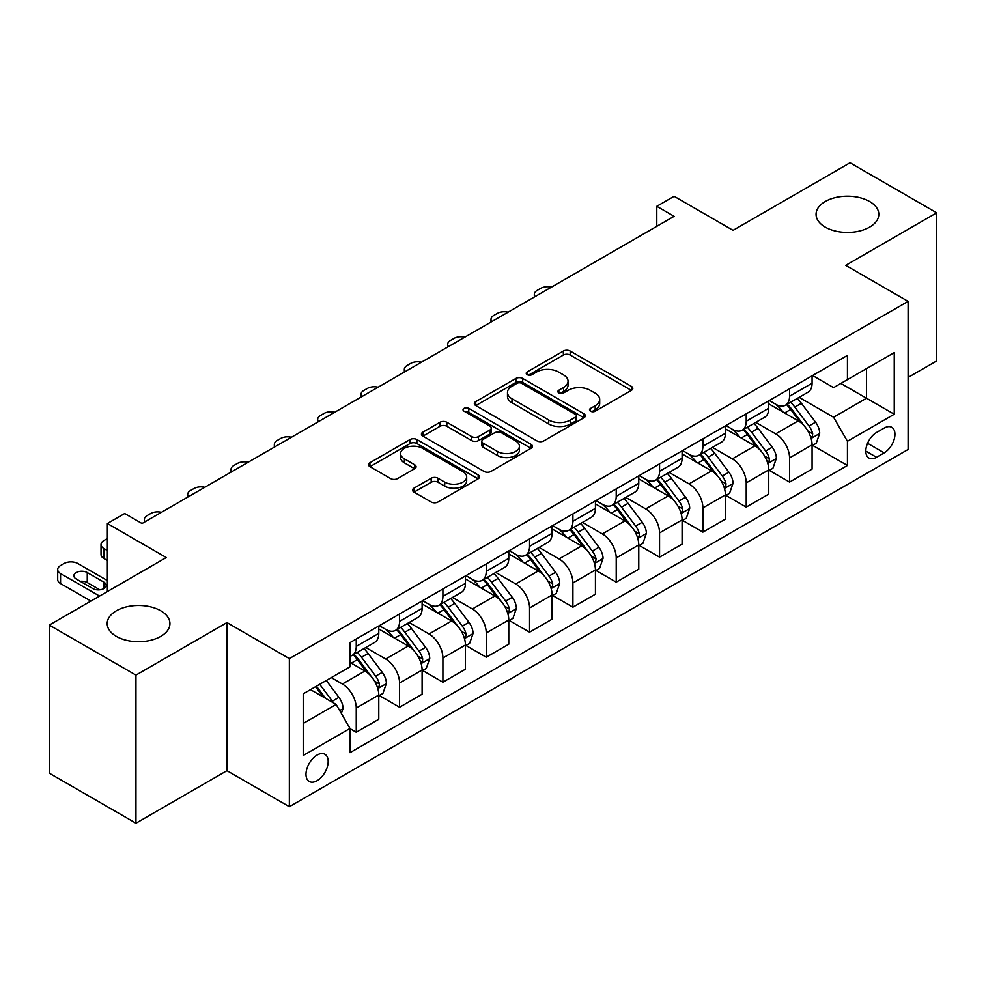 <?xml version="1.0" encoding="UTF-8"?>
<svg xmlns="http://www.w3.org/2000/svg" width="986" height="986" viewBox="0 0 986 986"><rect width="100%" height="100%" fill="white"/><g stroke="black" fill="none" stroke-linecap="round" stroke-linejoin="round"><path stroke-width="1.48" d="M590.503 411.199A3.365 1.947 0 0 0 595.273 411.199L631.422 390.333A4.807 2.773 0 0 0 632.827 388.373A4.807 2.773 0 0 0 631.422 386.401L570.179 351.041A4.807 2.773 0 0 0 563.363 351.041L527.214 371.919A3.365 1.947 0 0 0 526.228 373.287A3.365 1.947 0 0 0 527.214 374.668A3.365 1.947 0 0 0 531.984 374.668L536.655 371.969A15.394 8.886 0 0 1 558.433 371.969L563.536 374.914A15.394 8.886 0 0 1 568.047 381.2A15.394 8.886 0 0 1 563.536 387.486L558.865 390.185A3.365 1.947 0 0 0 557.879 391.565A3.365 1.947 0 0 0 558.865 392.933A3.365 1.947 0 0 0 563.622 392.933L568.306 390.234A15.394 8.886 0 0 1 590.084 390.234L595.187 393.18A15.394 8.886 0 0 1 599.698 399.466A15.394 8.886 0 0 1 595.187 405.751L590.503 408.45A3.365 1.947 0 0 0 589.517 409.831A3.365 1.947 0 0 0 590.503 411.199L590.503 408.45M160.743 610.778A31.379 18.118 0 0 0 126.553 606.846A31.379 18.118 0 0 0 107.191 623.583A31.379 18.118 0 0 0 116.373 636.389A31.379 18.118 0 0 0 150.562 640.321A31.379 18.118 0 0 0 169.937 623.583A31.379 18.118 0 0 0 160.743 610.778M869.627 201.514A31.379 18.118 0 0 0 835.438 197.582A31.379 18.118 0 0 0 816.063 214.319A31.379 18.118 0 0 0 825.257 227.125A31.379 18.118 0 0 0 859.447 231.057A31.379 18.118 0 0 0 878.809 214.319A31.379 18.118 0 0 0 869.627 201.514M317.085 780.69A15.69 9.059 120 0 0 327.327 766.861A15.69 9.059 120 0 0 324.924 754.29A15.69 9.059 120 0 0 317.085 755.066A15.69 9.059 120 0 0 306.831 768.895A15.69 9.059 120 0 0 309.234 781.467A15.69 9.059 120 0 0 317.085 780.69M413.997 488.156A4.807 2.773 0 0 0 412.592 490.128A4.807 2.773 0 0 0 413.997 492.088L431.178 502.01A4.807 2.773 0 0 0 437.981 502.01L478.136 478.826A4.807 2.773 0 0 0 479.541 476.867A4.807 2.773 0 0 0 478.136 474.895L416.893 439.534A4.807 2.773 0 0 0 410.09 439.534L369.935 462.717A4.807 2.773 0 0 0 368.53 464.689A4.807 2.773 0 0 0 369.935 466.649L390.69 478.629A4.807 2.773 0 0 0 397.494 478.629L414.675 468.707A4.807 2.773 0 0 0 416.092 466.748A4.807 2.773 0 0 0 414.675 464.788L404.383 458.835A12.867 7.432 0 0 1 400.612 453.585A12.867 7.432 0 0 1 408.561 446.72A12.867 7.432 0 0 1 422.587 448.334L462.915 471.604A12.867 7.432 0 0 1 466.674 476.867A12.867 7.432 0 0 1 458.736 483.732A12.867 7.432 0 0 1 444.711 482.117L437.981 478.235A4.807 2.773 0 0 0 431.178 478.235L413.997 488.156L413.997 492.088M908.106 377.428L936.7 360.913L936.7 212.816L850.043 162.789L733.054 230.33L674.116 196.3L656.787 206.308L674.116 216.316L142.021 523.517L124.692 513.509L107.363 523.517L107.363 591.563M135.957 675.114L135.957 823.211L226.953 770.682L226.953 622.585L135.957 675.114L49.3 625.087L166.289 557.546L107.363 523.517M226.953 622.585L289.354 658.611L908.106 301.371L908.106 449.468L289.354 806.708L289.354 658.611M936.7 212.816L845.705 265.345L908.106 301.371M537 440.915A4.807 2.773 0 0 0 543.804 440.915L583.958 417.731A4.807 2.773 0 0 0 585.364 415.772A4.807 2.773 0 0 0 583.958 413.812L522.703 378.451A4.807 2.773 0 0 0 515.9 378.451L475.757 401.622A4.807 2.773 0 0 0 474.34 403.594A4.807 2.773 0 0 0 475.757 405.554L537 440.915M465.367 411.926A3.365 1.947 0 0 1 468.781 412.407L468.781 408.401L531.047 444.353A4.807 2.773 0 0 1 532.452 446.313A4.807 2.773 0 0 1 531.047 448.285L490.892 471.456A4.807 2.773 0 0 1 484.089 471.456L422.846 436.108L422.846 432.176A4.807 2.773 0 0 0 421.441 434.136A4.807 2.773 0 0 0 422.846 436.108M422.846 432.176L440.027 422.255A4.807 2.773 0 0 1 446.831 422.255L471.665 436.588A4.807 2.773 0 0 0 478.481 436.588L489.869 430.007A4.807 2.773 0 0 0 491.287 428.047A4.807 2.773 0 0 0 489.869 426.088L464.012 411.15A3.365 1.947 0 0 1 463.026 409.782A3.365 1.947 0 0 1 465.109 407.982A3.365 1.947 0 0 1 468.781 408.401M135.957 823.211L49.3 773.184L49.3 625.087M884.183 428.06L876.554 432.46A15.197 8.775 120 0 0 866.632 445.857A15.197 8.775 120 0 0 868.962 458.034A15.197 8.775 120 0 0 876.554 457.282L884.183 452.87A15.197 8.775 120 0 0 894.117 439.485A15.197 8.775 120 0 0 891.788 427.308A15.197 8.775 120 0 0 884.183 428.06M812.6 375.518L833.577 387.634L847.442 379.622L847.442 355.404L350.005 642.601L350.005 666.819L303.22 693.836L303.22 755.473L350.005 728.457L350.005 752.675L847.442 465.478L847.442 441.272L833.577 417.251L799.104 397.346M847.442 379.622L894.24 352.606L894.24 414.243L847.442 441.272M226.953 770.682L289.354 806.708M656.787 206.308L656.787 226.324M840.848 383.431L866.509 398.233L866.509 368.616L894.24 352.606M833.577 417.251L866.509 398.233L894.24 414.243M303.22 723.453L336.14 704.435L310.491 689.633M350.005 728.654L356.254 732.253L356.254 708.047A19.609 11.327 -120 0 0 342.389 684.025L331.296 677.616M356.254 732.253L378.784 719.25L378.784 695.031A19.609 11.327 -120 0 0 364.919 671.022L350.005 662.407M379.302 695.537L399.576 707.245L399.576 683.027A19.609 11.327 -120 0 0 385.711 659.005L365.806 647.519M399.576 707.245L422.107 694.23L422.107 670.012A19.609 11.327 -120 0 0 408.241 646.003L378.784 628.994M422.637 670.517L442.911 682.226L442.911 658.007A19.609 11.327 -120 0 0 429.046 633.998L409.141 622.499M442.911 682.226L465.441 669.211L465.441 645.004A19.609 11.327 -120 0 0 451.576 620.983L422.107 603.974M465.959 645.497L486.246 657.206L486.246 632.987A19.609 11.327 -120 0 0 472.38 608.978L452.463 597.479M486.246 657.206L508.776 644.203L508.776 619.984A19.609 11.327 -120 0 0 494.91 595.963L465.441 578.955M509.294 620.49L529.568 632.186L529.568 607.98A19.609 11.327 -120 0 0 515.703 583.958L495.798 572.472M529.568 632.186L552.098 619.183L552.098 594.965A19.609 11.327 -120 0 0 538.233 570.956L508.776 553.935M552.616 595.47L572.903 607.179L572.903 582.96A19.609 11.327 -120 0 0 559.037 558.939L539.132 547.452M572.903 607.179L595.433 594.164L595.433 569.945A19.609 11.327 -120 0 0 581.567 545.936L552.098 528.927M595.951 570.45L616.225 582.159L616.225 557.94A19.609 11.327 -120 0 0 602.36 533.931L582.455 522.432M616.225 582.159L638.768 569.156L638.768 544.938A19.609 11.327 -120 0 0 624.902 520.916L595.433 503.908M639.285 545.431L659.56 557.139L659.56 532.921A19.609 11.327 -120 0 0 645.694 508.912L625.79 497.412M659.56 557.139L682.09 544.136L682.09 519.918A19.609 11.327 -120 0 0 668.225 495.896L638.768 478.888M682.608 520.423L702.895 532.132L702.895 507.913A19.609 11.327 -120 0 0 689.029 483.892L669.112 472.405M702.895 532.132L725.425 519.117L725.425 494.898A19.609 11.327 -120 0 0 711.559 470.889L682.09 453.88M725.942 495.403L746.217 507.112L746.217 482.893A19.609 11.327 -120 0 0 732.351 458.872L712.447 447.385M746.217 507.112L768.747 494.097L768.747 469.891A19.609 11.327 -120 0 0 754.882 445.869L725.425 428.861M769.277 470.384L789.552 482.092L789.552 457.874A19.609 11.327 -120 0 0 775.686 433.865L755.781 422.365M789.552 482.092L812.082 469.089L812.082 444.871A19.609 11.327 -120 0 0 798.216 420.849L768.747 403.841M769.277 400.538L775.686 404.248A19.609 11.327 -120 0 0 785.485 405.209A19.609 11.327 -120 0 0 789.552 396.236L789.552 388.829M725.942 425.558L732.351 429.255A19.609 11.327 -120 0 0 742.162 430.229A19.609 11.327 -120 0 0 746.217 421.256L746.217 413.849M682.608 450.577L689.029 454.275A19.609 11.327 -120 0 0 698.827 455.249A19.609 11.327 -120 0 0 702.895 446.264L702.895 438.869M639.285 475.585L645.694 479.295A19.609 11.327 -120 0 0 655.505 480.256A19.609 11.327 -120 0 0 659.56 471.283L659.56 463.876M595.951 500.605L602.36 504.302A19.609 11.327 -120 0 0 612.17 505.276A19.609 11.327 -120 0 0 616.225 496.303L616.225 488.896M552.616 525.624L559.037 529.322A19.609 11.327 -120 0 0 568.836 530.295A19.609 11.327 -120 0 0 572.903 521.323L572.903 513.916M509.294 550.632L515.703 554.342A19.609 11.327 -120 0 0 525.513 555.315A19.609 11.327 -120 0 0 529.568 546.33L529.568 538.935M465.959 575.651L472.38 579.361A19.609 11.327 -120 0 0 482.179 580.323A19.609 11.327 -120 0 0 486.246 571.35L486.246 563.943M422.637 600.671L429.046 604.369A19.609 11.327 -120 0 0 438.844 605.342A19.609 11.327 -120 0 0 442.911 596.37L442.911 588.962M379.302 625.691L385.711 629.388A19.609 11.327 -120 0 0 395.522 630.362A19.609 11.327 -120 0 0 399.576 621.39L399.576 613.982M812.6 445.364L847.442 465.478M785.485 405.209L808.027 392.206A19.609 11.327 -120 0 0 812.082 383.234L812.082 375.826M742.162 430.229L764.692 417.226A19.609 11.327 -120 0 0 768.747 408.241L768.747 400.834M698.827 455.249L721.358 442.233A19.609 11.327 -120 0 0 725.425 433.261L725.425 425.853M655.505 480.256L678.035 467.253A19.609 11.327 -120 0 0 682.09 458.28L682.09 450.873M612.17 505.276L634.701 492.273A19.609 11.327 -120 0 0 638.768 483.288L638.768 475.893M568.836 530.295L591.366 517.28A19.609 11.327 -120 0 0 595.433 508.308L595.433 500.9M525.513 555.315L548.043 542.3A19.609 11.327 -120 0 0 552.098 533.327L552.098 525.92M482.179 580.323L504.709 567.32A19.609 11.327 -120 0 0 508.776 558.347L508.776 550.94M438.844 605.342L461.386 592.34A19.609 11.327 -120 0 0 465.441 583.355L465.441 575.96M395.522 630.362L418.052 617.347A19.609 11.327 -120 0 0 422.107 608.374L422.107 600.967M350.005 656.171A19.609 11.327 -120 0 0 352.187 655.382L374.717 642.367A19.609 11.327 -120 0 0 378.784 633.394L378.784 625.987M352.187 655.382A19.609 11.327 -120 0 0 356.254 646.397L356.254 638.99M336.14 704.435L350.005 728.457M591.846 411.68L595.187 409.757A15.394 8.886 0 0 0 599.698 403.471L599.698 399.466M568.047 381.2L568.047 385.206A15.394 8.886 0 0 1 563.536 391.491L560.208 393.414M631.36 390.37L570.179 355.046A4.807 2.773 0 0 0 563.363 355.046L528.558 375.136M583.885 417.768L522.703 382.445A4.807 2.773 0 0 0 515.9 382.445L475.819 405.591M575.442 417.14A3.365 1.947 0 0 0 576.428 415.772A3.365 1.947 0 0 0 575.442 414.391L521.693 383.357A3.365 1.947 0 0 0 516.923 383.357L511.993 386.204A15.394 8.886 0 0 0 507.482 392.49A15.394 8.886 0 0 0 511.993 398.775L548.734 419.999A15.394 8.886 0 0 0 570.512 419.999L575.442 417.14L575.442 421.145A3.365 1.947 0 0 0 576.428 419.777L576.428 415.772M507.482 392.49L507.482 396.495A15.394 8.886 0 0 0 511.993 402.781L511.993 398.775M575.442 421.145L570.512 423.992A15.394 8.886 0 0 1 548.734 423.992L511.993 402.781M422.908 436.145L440.027 426.26L440.027 422.255M491.287 428.047L491.287 432.053A4.807 2.773 0 0 1 489.869 434.013L478.481 440.594A4.807 2.773 0 0 1 471.665 440.594L446.831 426.26A4.807 2.773 0 0 0 440.027 426.26M468.781 412.407L530.986 448.322M497.449 451.477A12.867 7.432 0 0 0 511.475 453.079A12.867 7.432 0 0 0 519.412 446.214A12.867 7.432 0 0 0 515.653 440.964L501.443 432.768A4.807 2.773 0 0 0 494.639 432.768L483.239 439.349A4.807 2.773 0 0 0 481.834 441.309A4.807 2.773 0 0 0 483.239 443.269L497.449 451.477L497.449 455.483A12.867 7.432 0 0 0 511.475 457.085A12.867 7.432 0 0 0 519.412 450.22L519.412 446.214M481.834 441.309L481.834 445.315A4.807 2.773 0 0 0 483.239 447.274L483.239 443.269M497.449 455.483L483.239 447.274M466.674 476.867L466.674 480.872A12.867 7.432 0 0 1 458.736 487.737A12.867 7.432 0 0 1 444.711 486.123L437.981 482.24A4.807 2.773 0 0 0 431.178 482.24L414.058 492.125M400.612 453.585L400.612 457.59A12.867 7.432 0 0 0 404.383 462.841L404.383 458.835M414.613 468.744L404.383 462.841M478.074 478.863L416.893 443.54A4.807 2.773 0 0 0 410.09 443.54L369.996 466.686M812.082 445.672L816.248 443.269L819.711 433.261A12.991 7.506 -120 0 0 815.558 422.193L801.396 403.286A37.505 21.655 -120 0 0 797.304 398.393M783.217 412.197A37.505 21.655 -120 0 0 775.538 404.161M810.899 437.71L812.415 436.083L812.698 433.815A12.991 7.506 -120 0 0 808.976 426.001L794.815 407.095A37.505 21.655 -120 0 0 790.723 402.189M787.235 404.211A31.133 17.97 60 0 1 792.337 410.016L804.329 426.014M786.557 404.593A37.505 21.655 60 0 1 790.649 409.498L800.065 422.07M551.42 287.16A9.798 5.657 -0 0 0 540.661 288.368L537.197 290.365A9.798 5.657 -0 0 0 534.326 294.37A9.798 5.657 -0 0 0 535.102 296.576M768.747 470.692L772.913 468.288L776.376 458.28A12.991 7.506 -120 0 0 772.235 447.213L758.074 428.306A37.505 21.655 -120 0 0 753.982 423.413M739.894 437.205A37.505 21.655 -120 0 0 732.216 429.181M767.564 462.73L769.08 461.103L769.363 458.835A12.991 7.506 -120 0 0 765.641 451.021L751.48 432.115A37.505 21.655 -120 0 0 747.388 427.209M743.9 429.23A31.133 17.97 60 0 1 749.015 435.036L760.995 451.033M743.234 429.613A37.505 21.655 60 0 1 747.326 434.518L756.743 447.077M508.086 312.168A9.798 5.657 -0 0 0 497.338 313.388L493.863 315.384A9.798 5.657 -0 0 0 490.991 319.39A9.798 5.657 -0 0 0 491.767 321.596M725.425 495.699L729.578 493.296L733.042 483.288A12.991 7.506 -120 0 0 728.9 472.232L714.739 453.326A37.505 21.655 -120 0 0 710.647 448.42M696.56 462.224A37.505 21.655 -120 0 0 688.881 454.189M724.242 487.75L725.745 486.11L726.029 483.843A12.991 7.506 -120 0 0 722.319 476.028L708.158 457.122A37.505 21.655 -120 0 0 704.066 452.229M700.565 454.238A31.133 17.97 60 0 1 705.68 460.055L717.66 476.053M699.9 454.632A37.505 21.655 60 0 1 703.992 459.525L713.408 472.097M464.763 337.187A9.798 5.657 -0 0 0 454.004 338.395L450.54 340.404A9.798 5.657 -0 0 0 447.669 344.397A9.798 5.657 -0 0 0 448.445 346.616M682.09 520.719L686.256 518.316L689.719 508.308A12.991 7.506 -120 0 0 685.566 497.252L671.404 478.346A37.505 21.655 -120 0 0 667.312 473.44M653.225 487.244A37.505 21.655 -120 0 0 645.547 479.208M680.907 512.757L682.423 511.13L682.706 508.862A12.991 7.506 -120 0 0 678.984 501.048L664.823 482.142A37.505 21.655 -120 0 0 660.731 477.236M657.243 479.258A31.133 17.97 60 0 1 662.345 485.063L674.338 501.073M656.565 479.64A37.505 21.655 60 0 1 660.657 484.545L670.073 497.117M421.429 362.207A9.798 5.657 -0 0 0 410.669 363.415L407.206 365.412A9.798 5.657 -0 0 0 404.334 369.417A9.798 5.657 -0 0 0 405.11 371.623M638.768 545.739L642.921 543.335L646.385 533.327A12.991 7.506 -120 0 0 642.243 522.26L628.082 503.353A37.505 21.655 -120 0 0 623.99 498.46M609.903 512.264A37.505 21.655 -120 0 0 602.224 504.228M637.585 537.777L639.088 536.15L639.372 533.882A12.991 7.506 -120 0 0 635.65 526.068L621.488 507.161A37.505 21.655 -120 0 0 617.396 502.256M613.908 504.277A31.133 17.97 60 0 1 619.023 510.082L631.003 526.08M613.243 504.659A37.505 21.655 60 0 1 617.335 509.565L626.751 522.136M378.106 387.227A9.798 5.657 -0 0 0 367.347 388.435L363.871 390.431A9.798 5.657 -0 0 0 360.999 394.437A9.798 5.657 -0 0 0 361.776 396.643M595.433 570.746L599.587 568.355L603.062 558.347A12.991 7.506 -120 0 0 598.909 547.279L584.747 528.373A37.505 21.655 -120 0 0 580.655 523.467M566.568 537.271A37.505 21.655 -120 0 0 558.889 529.235M594.25 562.796L595.754 561.157L596.049 558.902A12.991 7.506 -120 0 0 592.327 551.088L578.166 532.181A37.505 21.655 -120 0 0 574.074 527.276M570.586 529.285A31.133 17.97 60 0 1 575.688 535.102L587.681 551.1M569.908 529.679A37.505 21.655 60 0 1 574 534.572L583.416 547.144M334.772 412.234A9.798 5.657 -0 0 0 324.012 413.454L320.549 415.451A9.798 5.657 -0 0 0 317.677 419.457A9.798 5.657 -0 0 0 318.453 421.663M552.098 595.766L556.264 593.362L559.728 583.355A12.991 7.506 -120 0 0 555.586 572.299L541.413 553.392A37.505 21.655 -120 0 0 537.321 548.487M523.233 562.291A37.505 21.655 -120 0 0 515.567 554.255M550.915 587.816L552.431 586.177L552.715 583.909A12.991 7.506 -120 0 0 548.992 576.095L534.831 557.189A37.505 21.655 -120 0 0 530.739 552.296M527.251 554.305A31.133 17.97 60 0 1 532.354 560.122L544.346 576.12M526.586 554.699A37.505 21.655 60 0 1 530.678 559.592L540.094 572.163M291.437 437.254A9.798 5.657 -0 0 0 280.677 438.462L277.214 440.471A9.798 5.657 -0 0 0 274.342 444.464A9.798 5.657 -0 0 0 275.119 446.683M508.776 620.786L512.93 618.382L516.393 608.374A12.991 7.506 -120 0 0 512.252 597.319L498.09 578.412A37.505 21.655 -120 0 0 493.998 573.507M479.911 587.311A37.505 21.655 -120 0 0 472.232 579.275M507.593 612.824L509.096 611.197L509.38 608.929A12.991 7.506 -120 0 0 505.67 601.115L491.496 582.208A37.505 21.655 -120 0 0 487.404 577.303M483.916 579.324A31.133 17.97 60 0 1 489.031 585.129L501.011 601.127M483.251 579.706A37.505 21.655 60 0 1 487.343 584.612L496.759 597.183M248.115 462.274A9.798 5.657 -0 0 0 237.355 463.482L233.892 465.478A9.798 5.657 -0 0 0 231.02 469.484A9.798 5.657 -0 0 0 231.796 471.69M465.441 645.805L469.607 643.402L473.07 633.394A12.991 7.506 -120 0 0 468.917 622.326L454.756 603.42A37.505 21.655 -120 0 0 450.664 598.527M436.576 612.331A37.505 21.655 -120 0 0 428.898 604.295M464.258 637.843L465.774 636.216L466.058 633.949A12.991 7.506 -120 0 0 462.335 626.135L448.174 607.228A37.505 21.655 -120 0 0 444.082 602.323M440.594 604.344A31.133 17.97 60 0 1 445.697 610.149L457.689 626.147M439.916 604.726A37.505 21.655 60 0 1 444.008 609.631L453.424 622.191M204.78 487.294A9.798 5.657 -0 0 0 194.02 488.501L190.557 490.498A9.798 5.657 -0 0 0 187.685 494.504A9.798 5.657 -0 0 0 188.462 496.71M422.107 670.813L426.272 668.422L429.736 658.414A12.991 7.506 -120 0 0 425.595 647.346L411.433 628.439A37.505 21.655 -120 0 0 407.341 623.534M393.254 637.338A37.505 21.655 -120 0 0 385.575 629.302M420.923 662.863L422.439 661.224L422.723 658.956A12.991 7.506 -120 0 0 419.001 651.154L404.839 632.236A37.505 21.655 -120 0 0 400.747 627.342M397.259 629.351A31.133 17.97 60 0 1 402.374 635.169L414.354 651.167M396.594 629.746A37.505 21.655 60 0 1 400.686 634.639L410.102 647.21M161.445 512.301A9.798 5.657 -0 0 0 150.698 513.509L147.222 515.518A9.798 5.657 -0 0 0 144.35 519.523A9.798 5.657 -0 0 0 145.127 521.73M378.784 695.833L382.938 693.429L386.401 683.421A12.991 7.506 -120 0 0 382.26 672.366L368.098 653.459A37.505 21.655 -120 0 0 364.007 648.554M107.363 550.533L103.9 548.536L103.9 558.544A9.798 5.657 180 0 1 101.028 554.539L101.028 544.531A9.798 5.657 -0 0 0 103.9 548.536M107.363 560.541L103.9 558.544M377.601 687.871L379.105 686.244L379.388 683.976A12.991 7.506 -120 0 0 375.678 676.162L361.517 657.255A37.505 21.655 -120 0 0 357.425 652.362M353.925 654.371A31.133 17.97 60 0 1 359.04 660.176L371.019 676.186M353.259 654.753A37.505 21.655 60 0 1 357.351 659.659L366.767 672.23M107.363 538.529L103.9 540.538A9.798 5.657 -0 0 0 101.028 544.531M341.341 713.445L343.079 708.441A12.991 7.506 -120 0 0 338.925 697.373L326.292 680.513M99.561 596.062L60.565 573.556A9.798 5.657 -0 0 1 57.693 569.551A9.798 5.657 -0 0 1 60.565 565.545L64.028 563.548A9.798 5.657 -0 0 1 77.894 563.548L107.363 580.557M90.897 601.066L60.565 583.564A9.798 5.657 180 0 1 57.693 579.558L57.693 569.551M99.82 589.813L87.261 582.553A7.839 4.523 -0 0 0 80.248 581.309M333.527 702.932A12.991 7.506 -120 0 0 332.344 701.182L319.71 684.309M316.457 686.194L325.528 698.31M315.545 686.712L323.248 696.991M76.168 578.955L92.807 588.568A7.839 4.523 -0 0 0 101.348 589.542A7.839 4.523 -0 0 0 106.192 585.364A7.839 4.523 -0 0 0 103.9 582.159L87.261 572.558A7.839 4.523 -0 0 0 78.707 571.572A7.839 4.523 -0 0 0 73.864 575.75A7.839 4.523 -0 0 0 76.168 578.955M342.389 684.025L364.919 671.022M385.711 659.005L408.241 646.003M429.046 633.998L451.576 620.983M472.38 608.978L494.91 595.963M515.703 583.958L538.233 570.956M559.037 558.939L581.567 545.936M602.36 533.931L624.902 520.916M645.694 508.912L668.225 495.896M689.029 483.892L711.559 470.889M732.351 458.872L754.882 445.869M775.686 433.865L798.216 420.849M789.552 396.236L812.082 383.234M789.552 457.874L812.082 444.871M746.217 482.893L768.747 469.891M746.217 421.256L768.747 408.241M702.895 507.913L725.425 494.898M702.895 446.264L725.425 433.261M659.56 532.921L682.09 519.918M659.56 471.283L682.09 458.28M616.225 557.94L638.768 544.938M616.225 496.303L638.768 483.288M572.903 582.96L595.433 569.945M572.903 521.323L595.433 508.308M529.568 607.98L552.098 594.965M529.568 546.33L552.098 533.327M486.246 632.987L508.776 619.984M486.246 571.35L508.776 558.347M442.911 658.007L465.441 645.004M442.911 596.37L465.441 583.355M399.576 683.027L422.107 670.012M399.576 621.39L422.107 608.374M356.254 708.047L378.784 695.031M356.254 646.397L378.784 633.394M867.557 443.281L884.183 452.87M865.807 451.07L876.554 457.282M595.187 409.757L595.187 405.751M558.865 392.933L558.865 390.185M563.536 391.491L563.536 387.486M527.214 374.668L527.214 371.919M563.363 355.046L563.363 351.041M570.179 355.046L570.179 351.041M631.422 390.333L631.422 386.401M475.757 405.554L475.757 401.622M515.9 382.445L515.9 378.451M522.703 382.445L522.703 378.451M583.958 417.731L583.958 413.812M548.734 423.992L548.734 419.999M570.512 423.992L570.512 419.999M446.831 426.26L446.831 422.255M471.665 440.594L471.665 436.588M478.481 440.594L478.481 436.588M489.869 434.013L489.869 430.007M531.047 448.285L531.047 444.353M431.178 482.24L431.178 478.235M437.981 482.24L437.981 478.235M444.711 486.123L444.711 482.117M414.675 468.707L414.675 464.788M369.935 466.649L369.935 462.717M410.09 443.54L410.09 439.534M416.893 443.54L416.893 439.534M478.136 478.826L478.136 474.895M811.108 438.425L819.625 433.507M794.815 407.095L801.396 403.286M784.597 412.986L790.649 409.498M808.976 426.001L815.558 422.193M807.941 431.079L812.698 433.815M767.786 463.445L776.29 458.527M751.48 432.115L758.074 428.306M741.262 438.006L747.326 434.518M765.641 451.021L772.235 447.213M764.618 456.087L769.363 458.835M724.451 488.452L732.968 483.547M708.158 457.122L714.739 453.326M697.94 463.026L703.992 459.525M722.319 476.028L728.9 472.232M721.284 481.106L726.029 483.843M681.116 513.472L689.633 508.566M664.823 482.142L671.404 478.346M654.605 488.045L660.657 484.545M678.984 501.048L685.566 497.252M677.961 506.126L682.706 508.862M637.794 538.492L646.298 533.574M621.488 507.161L628.082 503.353M611.283 513.053L617.335 509.565M635.65 526.068L642.243 522.26M634.627 531.134L639.372 533.882M594.459 563.511L602.976 558.594M578.166 532.181L584.747 528.373M567.948 538.073L574 534.572M592.327 551.088L598.909 547.279M591.292 556.153L596.049 558.902M551.137 588.519L559.641 583.613M534.831 557.189L541.413 553.392M524.614 563.092L530.678 559.592M548.992 576.095L555.586 572.299M547.97 581.173L552.715 583.909M507.802 613.538L516.307 608.621M491.496 582.208L498.09 578.412M481.291 588.1L487.343 584.612M505.67 601.115L512.252 597.319M504.635 606.193L509.38 608.929M464.468 638.558L472.984 633.641M448.174 607.228L454.756 603.42M437.957 613.119L444.008 609.631M462.335 626.135L468.917 622.326M461.3 631.2L466.058 633.949M421.145 663.578L429.649 658.66M404.839 632.236L411.433 628.439M394.622 638.139L400.686 634.639M419.001 651.154L425.595 647.346M417.978 656.22L422.723 658.956M377.811 688.585L386.327 683.68M361.517 657.255L368.098 653.459M351.299 663.159L357.351 659.659M375.678 676.162L382.26 672.366M374.643 681.24L379.388 683.976M60.565 573.556L60.565 583.564M339.702 710.598L342.992 708.688M332.344 701.182L338.925 697.373M87.261 582.553L87.261 572.558M103.9 588.568L103.9 582.159M534.326 294.37L534.326 297.032M490.991 319.39L490.991 322.04M447.669 344.397L447.669 347.06M404.334 369.417L404.334 372.079M360.999 394.437L360.999 397.087M317.677 419.457L317.677 422.107M274.342 444.464L274.342 447.126M231.02 469.484L231.02 472.146M187.685 494.504L187.685 497.154M144.35 519.523L144.35 522.173"/></g></svg>
